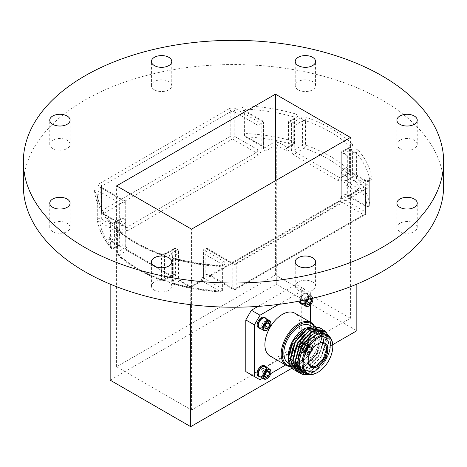 <?xml version="1.0" encoding="UTF-8"?>
<svg xmlns="http://www.w3.org/2000/svg" width="467" height="467" viewBox="0 0 467 467"><rect width="100%" height="100%" fill="white"/><g stroke="black" fill="none" stroke-linecap="round" stroke-linejoin="round"><path stroke-width="0.35" stroke-dasharray="2.33 1.75" d="M110.159 380.15L276.295 284.234L276.295 144.91L285.804 150.403A2.376 1.372 -60 0 1 287.479 147.496L277.97 142.003A2.376 1.372 120 0 0 276.295 144.91L266.785 150.403A4.746 2.738 -60 0 1 263.429 148.465L263.429 122.109L257.831 125.337L257.831 149.755L234.165 136.09L234.165 111.671L257.831 125.337M110.159 284.129L110.159 240.826L119.669 235.339A2.376 1.372 -120 0 0 117.988 232.432L108.478 237.919A2.376 1.372 180 0 0 108.478 239.857L117.988 245.35L112.734 248.386A2.376 1.74 -40.3 0 1 110.924 247.983A2.376 1.74 -40.3 0 1 110.603 247.049L110.603 222.631A136.884 79.028 180 0 1 97.282 195.62L97.282 220.039A136.884 79.028 0 0 0 110.603 247.049A2.376 1.372 180 0 0 114.415 247.417L119.669 244.381L119.669 219.963L114.415 222.998L114.415 247.417A2.376 1.372 -120 0 1 113.919 248.502A2.376 1.372 -120 0 1 112.734 248.386A134.508 77.656 180 0 1 99.646 221.843A2.376 1.926 -9.7 0 1 97.305 220.301A2.376 1.926 -9.7 0 1 97.282 220.039A2.376 1.372 180 0 1 97.27 219.904A2.376 1.372 180 0 1 97.965 218.935A2.376 1.372 180 0 1 101.321 218.935L101.321 194.517L100.615 192.171L119.669 203.174L119.669 229.525L101.321 218.935A2.376 1.372 120 0 1 99.646 221.843L117.988 232.432A2.376 1.372 120 0 0 119.669 229.525A2.376 1.372 180 0 0 123.025 229.525A4.746 2.738 -60 0 1 119.669 235.339M125.261 201.878L125.261 228.235A4.746 2.738 -60 0 0 128.618 230.173L257.831 155.569A4.746 2.738 -60 0 0 261.187 149.755L261.187 123.405L235.841 108.764A2.376 1.372 -60 0 0 234.165 111.671A2.376 1.372 0 0 0 230.809 111.671A2.376 1.372 -120 0 0 229.128 108.764L99.915 183.368A2.376 1.372 -120 0 1 101.59 186.275L230.809 111.671L230.809 136.09L101.59 210.693L101.59 186.275A2.376 1.372 0 0 0 100.895 187.244A2.376 1.372 0 0 0 101.59 188.213L101.59 212.631L125.261 226.297L125.261 201.878L101.59 188.213A2.376 1.372 120 0 0 101.1 187.127A2.376 1.372 120 0 0 99.915 187.244L125.261 201.878C126.166 201.359 126.166 201.359 125.261 201.878C126.166 201.359 126.166 201.359 125.261 201.878L123.025 203.174A2.376 1.372 180 0 1 119.669 203.174M356.841 284.129L356.841 191.417L347.331 196.905A2.376 1.372 60 0 1 347.827 195.819A2.376 1.372 60 0 1 349.012 195.936L358.522 190.448A2.376 1.372 180 0 0 358.522 188.51L349.012 183.017L354.266 179.988A2.376 1.74 139.7 0 0 356.397 177.442L356.397 153.03A136.884 79.028 180 0 1 369.718 180.04L369.718 204.453A136.884 79.028 0 0 0 356.397 177.442A2.376 1.372 180 0 0 352.585 177.081L347.331 180.11L347.331 155.698L352.585 152.662L352.585 177.081A2.376 1.372 60 0 0 354.266 179.988A134.508 77.656 180 0 1 367.354 206.531A2.376 1.926 170.3 0 0 369.718 204.453A2.376 1.372 0 0 1 369.73 204.593L369.73 180.174A2.376 1.372 0 0 0 369.718 180.04A2.376 1.926 170.3 0 1 372.076 177.968A139.259 80.4 0 0 0 358.528 150.491A4.746 2.738 0 0 0 350.91 149.755L343.975 153.76L347.331 155.698M289.161 122.109L296.09 118.11A2.376 1.372 -120 0 0 294.905 117.988L288.46 121.706L288.664 147.613A2.376 1.372 60 0 0 289.161 146.527L294.414 143.492L294.414 119.079L289.161 122.109L289.161 146.527A2.376 1.372 0 0 0 288.46 147.496A2.376 1.372 0 0 0 289.161 148.465L289.161 122.109C288.25 121.589 288.25 121.589 289.161 122.109C288.25 121.589 288.25 121.589 289.161 122.109L294.753 125.337L302.581 120.819L302.581 145.231L294.753 149.755L294.753 125.337M300.906 117.912A2.376 1.372 60 0 1 302.581 120.819A2.376 1.372 0 0 1 305.511 120.62A136.884 79.028 180 0 1 349.911 146.259L349.911 170.671A136.884 79.028 0 0 0 305.511 145.039L305.511 120.62A2.376 1.022 -70.3 0 1 306.761 117.521A4.746 2.738 0 0 0 300.906 117.912L291.396 123.405L291.396 149.755A4.746 2.738 60 0 0 294.753 155.569L338.382 180.758A4.746 2.738 60 0 0 341.739 178.82L341.739 152.47C340.834 151.944 340.834 151.944 341.739 152.47C340.834 151.944 340.834 151.944 341.739 152.47L343.975 153.76L343.975 180.11A2.376 1.372 0 0 0 347.331 180.11A2.376 1.372 -120 0 0 349.012 183.017A2.376 1.372 -60 0 0 347.331 185.924A4.746 2.738 60 0 1 343.975 180.11M190.705 304.682L190.705 287.333L181.196 281.84A2.376 1.372 120 0 0 180.706 280.755A2.376 1.372 120 0 0 179.521 280.877L189.03 286.364A2.376 1.372 180 0 0 192.386 286.364L201.896 280.877L220.237 291.466L220.103 291.898L220.004 266.476A136.884 79.028 180 0 1 173.222 258.782L173.222 283.2A136.884 79.028 0 0 0 220.004 290.888A2.376 1.372 180 0 0 221.918 290.497A2.376 1.372 180 0 0 222.613 289.528L222.613 265.11A2.376 1.372 180 0 1 220.004 266.476L219.77 265.898A4.746 2.738 0 0 0 224.528 264.345A4.746 2.738 0 0 0 223.594 261.234L203.571 249.676L202.876 251.211L203.571 253.552L221.918 264.141L221.918 288.559L203.571 277.97L203.571 253.552M116.09 222.029A2.376 1.372 -120 0 0 114.905 221.913A2.376 1.372 -120 0 0 114.415 222.998A2.376 1.372 180 0 1 110.603 222.631A2.376 1.74 139.7 0 0 110.282 221.702A2.376 1.74 139.7 0 0 108.472 221.3A4.746 2.738 0 0 0 116.09 222.029L123.025 218.025L125.261 219.321L125.261 245.671A4.746 2.738 -120 0 0 128.618 251.485L172.247 276.674A4.746 2.738 -120 0 0 175.604 274.736L175.604 248.386L173.928 248.549L172.247 250.324L164.419 254.842A2.376 1.372 0 0 1 161.489 255.04A136.884 79.028 180 0 1 117.089 229.408L117.089 253.82A136.884 79.028 0 0 0 161.489 279.459L161.489 255.04A2.376 1.022 109.7 0 0 161.039 253.972A2.376 1.022 109.7 0 0 160.239 254.27A4.746 2.738 0 0 0 166.094 253.873L175.604 248.386L177.839 249.676L170.91 253.68A4.746 2.738 0 0 0 172.177 258.076A2.376 0.852 -74.2 0 1 172.825 257.731A2.376 0.852 -74.2 0 1 173.222 258.782A2.376 1.372 0 0 1 171.891 257.556L171.809 257.218L172.825 257.731C187.705 261.929 203.402 264.509 219.904 265.472L222.695 264.777L222.613 265.11A2.376 1.372 180 0 0 221.918 264.141A2.376 1.372 120 0 1 223.594 261.234M258.053 306.393L296.148 284.397L301.746 287.625L301.746 339.299L296.148 348.989L251.398 374.826L259.996 379.788M347.331 170.554L347.331 194.967L365.679 205.562L365.679 181.143L347.331 170.554L345.656 168.78L343.975 168.616L341.739 169.906L341.739 196.263A2.376 1.372 0 0 0 341.044 197.232A2.376 1.372 0 0 0 341.739 198.201L341.739 173.782L341.044 171.442L341.739 169.906L367.085 184.541A4.746 2.738 180 0 1 367.085 188.417L237.872 263.02A4.746 2.738 180 0 1 231.159 263.02L205.813 248.386L203.571 249.676L203.571 276.032A2.376 1.372 0 0 0 202.876 277.001A2.376 1.372 0 0 0 203.571 277.97A2.376 1.372 -60 0 1 201.896 280.877A2.376 1.372 60 0 0 200.711 280.755L202.876 277.001L202.876 251.211M332.749 344.652L291.852 368.265M100.615 192.171L94.48 190.565L97.282 195.62A2.376 1.372 180 0 1 97.27 195.486L97.27 195.486A2.376 1.372 180 0 1 98.735 194.219A2.376 1.372 180 0 1 101.321 194.517M108.478 237.919A2.376 1.372 -120 0 1 110.159 240.826A2.376 1.372 120 0 0 109.663 239.74L110.159 240.826L119.669 246.319A4.746 2.738 -120 0 0 123.025 244.381L123.025 218.025L121.344 218.194L114.905 221.913C112.512 222.473 110.971 222.397 110.282 221.702C103.172 213.279 98.829 204.488 97.253 195.323L97.282 195.62M298.209 290.258A10.163 5.867 0 0 0 309.288 291.531A10.163 5.867 0 0 0 315.564 286.108A10.163 5.867 0 0 0 305.4 280.241A10.163 5.867 0 0 0 295.232 286.108A10.163 5.867 0 0 0 298.209 290.258M399.892 231.556A10.163 5.867 0 0 0 410.972 232.829A10.163 5.867 0 0 0 417.247 227.406A10.163 5.867 0 0 0 407.078 221.533A10.163 5.867 0 0 0 396.915 227.406A10.163 5.867 0 0 0 399.892 231.556M443.65 185.895A210.15 121.327 0 0 0 233.5 64.563A210.15 121.327 0 0 0 23.35 185.895M154.414 89.827A10.163 5.867 0 0 0 165.493 91.1A10.163 5.867 0 0 0 171.768 85.677A10.163 5.867 0 0 0 161.6 79.81A10.163 5.867 0 0 0 151.436 85.677A10.163 5.867 0 0 0 154.414 89.827M52.73 148.535A10.163 5.867 0 0 0 63.81 149.808A10.163 5.867 0 0 0 70.085 144.385A10.163 5.867 0 0 0 59.922 138.512A10.163 5.867 0 0 0 49.753 144.385A10.163 5.867 0 0 0 52.73 148.535M298.209 89.827A10.163 5.867 0 0 0 309.288 91.1A10.163 5.867 0 0 0 315.564 85.677A10.163 5.867 0 0 0 305.4 79.81A10.163 5.867 0 0 0 295.232 85.677A10.163 5.867 0 0 0 298.209 89.827M399.892 148.535A10.163 5.867 0 0 0 410.972 149.808A10.163 5.867 0 0 0 417.247 144.385A10.163 5.867 0 0 0 407.078 138.512A10.163 5.867 0 0 0 396.915 144.385A10.163 5.867 0 0 0 399.892 148.535M154.414 290.258A10.163 5.867 0 0 0 165.493 291.531A10.163 5.867 0 0 0 171.768 286.108A10.163 5.867 0 0 0 161.6 280.241A10.163 5.867 0 0 0 151.436 286.108A10.163 5.867 0 0 0 154.414 290.258M52.73 231.556A10.163 5.867 0 0 0 63.81 232.829A10.163 5.867 0 0 0 70.085 227.406A10.163 5.867 0 0 0 59.922 221.533A10.163 5.867 0 0 0 49.753 227.406A10.163 5.867 0 0 0 52.73 231.556M276.295 284.234L356.841 330.741M350.408 318.307L275.454 275.028L116.592 366.747L191.546 410.026L350.408 318.307L350.408 137.45M275.454 275.028L275.454 180.723M116.592 366.747L116.592 185.895M191.546 410.026L191.546 229.169M121.344 218.194L119.669 219.963M341.739 196.263A4.746 2.738 120 0 1 338.382 202.071L209.169 276.674A4.746 2.738 120 0 1 205.813 274.736L205.813 248.386L207.488 248.549L209.169 250.324L209.169 274.736L232.835 288.402L232.835 263.989L209.169 250.324M296.09 118.11A4.746 2.738 0 0 0 294.823 113.709A2.376 0.852 105.8 0 0 293.778 116.878A2.376 1.372 180 0 1 295.109 118.11L295.109 142.523A2.376 1.372 180 0 1 294.414 143.492A2.376 1.372 60 0 1 293.918 144.577A2.376 2.376 0 0 0 295.109 142.523A2.376 1.372 180 0 0 293.778 141.291A136.884 79.028 0 0 0 246.996 133.603L246.996 109.185A136.884 79.028 180 0 1 293.778 116.878L293.778 141.291A2.376 0.852 -74.2 0 1 292.733 144.461L287.479 147.496A2.376 1.372 60 0 0 288.664 147.613L293.918 144.577A2.376 1.372 60 0 1 292.733 144.461A134.508 77.656 180 0 0 246.763 136.907A2.376 1.372 -60 0 1 245.572 137.024A2.376 1.372 -60 0 1 245.082 135.938L263.429 146.527L263.429 122.109C264.334 121.589 264.334 121.589 263.429 122.109C264.334 121.589 264.334 121.589 263.429 122.109L245.082 111.52L245.082 135.938A2.376 1.372 0 0 1 244.387 134.969A2.376 2.376 0 0 0 245.572 137.024L263.919 147.613A2.376 1.372 -60 0 1 263.429 146.527A2.376 1.372 180 0 1 264.124 147.496A2.376 1.372 180 0 1 263.429 148.465M294.823 113.709A139.259 80.4 0 0 0 247.23 105.886L246.996 109.185A2.376 1.372 0 0 0 244.387 110.551L244.387 134.969A2.376 1.372 0 0 1 245.082 134A2.376 1.372 0 0 1 246.996 133.603L246.763 136.907L265.104 147.496A2.376 1.372 60 0 1 266.785 150.403M125.261 223.197L125.261 247.609L117.427 252.133L117.427 227.715L125.261 223.197L125.956 220.856L125.261 219.321L115.752 224.808A4.746 2.738 0 0 0 115.069 228.188A2.376 1.646 -47 0 1 116.692 228.392A2.376 1.646 -47 0 1 117.089 229.408A2.376 1.372 0 0 1 116.732 228.684L116.692 228.392C127.964 238.853 142.75 247.382 161.039 253.972L164.909 253.756A2.376 1.372 -120 0 0 164.419 254.842L164.419 279.26L172.247 274.736L172.247 250.324M170.91 253.68A2.376 1.372 -120 0 1 172.586 256.587A2.376 1.372 0 0 0 171.891 257.556L171.891 281.969A2.376 2.376 0 0 0 173.619 284.251C188.335 288.408 203.828 290.953 220.103 291.898A2.376 2.376 0 0 0 222.613 289.528A2.376 1.372 180 0 0 221.918 288.559A2.376 1.372 120 0 1 220.237 291.466A134.508 77.656 180 0 1 174.267 283.907A2.376 0.852 -74.2 0 1 173.619 284.251A2.376 0.852 -74.2 0 1 173.222 283.2A2.376 1.372 180 0 1 171.891 281.969A2.376 1.372 180 0 1 172.586 281L172.586 256.587L177.839 253.552L178.54 251.211L177.839 249.676L177.839 276.032A4.746 2.738 -120 0 0 181.196 281.84M301.746 339.299L310.345 344.261L304.747 353.951L285.623 364.996M296.148 348.989L304.747 353.951M270.72 373.6L262.693 378.229M278.735 304.379L304.747 289.359L296.148 284.397M301.746 287.625L304.747 289.359M310.345 292.587L310.345 304.969M310.345 322.177L310.345 344.261M270.014 355.982A24.722 14.273 120 0 0 294.735 341.71A24.722 14.273 120 0 0 294.735 313.164M264.398 317.262A6.007 3.467 -60 0 1 265.32 322.072A6.007 3.467 -60 0 1 261.397 327.367A6.007 3.467 -60 0 1 258.397 327.665M299.125 301.157A6.007 3.467 -60 0 1 301.536 294.852A6.007 3.467 -60 0 1 306.352 293.043A6.007 3.467 -60 0 1 307.274 297.853A6.007 3.467 -60 0 1 303.352 303.141A6.007 3.467 -60 0 1 300.345 303.439M303.352 351.587A6.007 3.467 -60 0 1 300.345 351.884A6.007 3.467 -60 0 1 300.345 344.95A6.007 3.467 -60 0 1 306.352 341.482A6.007 3.467 -60 0 1 307.274 346.298A6.007 3.467 -60 0 1 303.352 351.587M264.398 365.708A6.007 3.467 -60 0 1 265.32 370.518A6.007 3.467 -60 0 1 261.397 375.807A6.007 3.467 -60 0 1 258.397 376.104M300.363 301.046A5.411 3.123 120 0 0 304.186 303.141A5.411 3.123 120 0 0 308.016 296.516A5.411 3.123 120 0 0 304.186 294.309A5.411 3.123 120 0 0 300.363 300.917A5.697 3.287 -60 0 1 304.391 294.192L304.391 294.192A5.697 3.287 -60 0 1 307.239 293.906A5.697 3.287 -60 0 1 308.109 298.471A5.697 3.287 -60 0 1 304.391 303.492A5.697 3.287 -60 0 1 301.542 303.772M305.955 299.785A5.697 3.287 -60 0 1 311.67 296.469A5.697 3.287 -60 0 1 312.779 298.255M312.849 299.073A5.697 3.287 -60 0 1 308.821 306.048M307.041 299.551A5.125 2.96 -60 0 1 312.651 298.29M308.722 299.184A3.427 1.979 -60 0 1 309.224 298.833A3.427 1.979 -60 0 1 310.432 298.512A3.427 1.979 -60 0 1 310.958 298.682M307.823 300.158L308.5 298.419L307.286 296.691L310.432 298.512L308.897 299.02L308.01 299.907L306.801 303.03L303.655 301.215L304.863 302.937L308.01 304.753M304.863 302.937L307.041 301.682M308.5 298.419L309.522 299.008M307.286 296.691L304.863 298.092L308.01 299.907M304.863 298.092L303.655 301.215M299.948 300.999A6.007 3.467 -60 0 1 302.634 295.062A6.007 3.467 -60 0 1 307.193 293.527A6.007 3.467 -60 0 1 308.109 298.337A6.007 3.467 -60 0 1 304.186 303.626A6.007 3.467 -60 0 1 302.289 304.204M304.186 352.071A6.007 3.467 -60 0 1 301.186 352.369A6.007 3.467 -60 0 1 301.186 345.434A6.007 3.467 -60 0 1 307.193 341.967A6.007 3.467 -60 0 1 308.109 346.783A6.007 3.467 -60 0 1 304.186 352.071M304.186 351.587A5.411 3.123 120 0 0 308.016 344.961A5.411 3.123 120 0 0 304.186 342.749A5.411 3.123 120 0 0 300.363 349.38A5.411 3.123 120 0 0 304.186 351.587M304.391 351.937A5.697 3.287 -60 0 1 301.542 352.217A5.697 3.287 -60 0 1 300.363 349.608A5.697 3.287 -60 0 1 304.391 342.632L304.391 342.632A5.697 3.287 -60 0 1 307.239 342.352A5.697 3.287 -60 0 1 308.109 346.917A5.697 3.287 -60 0 1 304.391 351.937M308.821 354.494A5.697 3.287 -60 0 1 305.973 354.774A5.697 3.287 -60 0 1 305.973 348.201A5.697 3.287 -60 0 1 311.67 344.909A5.697 3.287 -60 0 1 312.849 347.518A5.697 3.287 -60 0 1 308.821 354.494L309.224 354.26A5.125 2.96 -60 0 1 305.599 352.171A5.125 2.96 -60 0 1 309.224 345.889A5.125 2.96 -60 0 1 312.849 347.985A5.125 2.96 -60 0 1 309.224 354.26L308.821 354.494M310.432 351.797A3.427 1.979 -60 0 1 308.01 353.198A3.427 1.979 -60 0 1 306.801 351.476A3.427 1.979 -60 0 1 308.01 348.353A3.427 1.979 -60 0 1 309.224 347.279A3.427 1.979 -60 0 1 310.432 346.952A3.427 1.979 -60 0 1 311.647 348.68A3.427 1.979 -60 0 1 310.432 351.797L311.647 348.68L310.432 346.952L308.897 347.466L308.01 348.353L306.801 351.476L308.01 353.198L310.432 351.797L307.286 349.981L308.5 346.858L311.647 348.68M306.801 351.476L303.655 349.655L304.863 351.382L308.01 353.198M304.863 351.382L307.286 349.981M308.5 346.858L307.286 345.136L310.432 346.952M307.286 345.136L304.863 346.537L308.01 348.353M304.863 346.537L303.655 349.655M266.032 318.564A6.007 3.467 -60 0 1 262.238 327.852A6.007 3.467 -60 0 1 260.335 328.429M258.409 325.271A5.411 3.123 120 0 0 262.238 327.367A5.411 3.123 120 0 0 266.062 320.794A5.411 3.123 120 0 0 262.337 318.471M265.285 318.132A5.697 3.287 -60 0 1 266.161 322.697A5.697 3.287 -60 0 1 262.436 327.711A5.697 3.287 -60 0 1 259.588 327.997M270.895 323.298A5.697 3.287 -60 0 1 266.867 330.274M267.27 323.059L266.062 324.133L264.847 327.25L261.701 325.435L262.915 327.157L266.062 328.972M262.915 327.157L265.087 325.902M265.869 324.378L266.546 322.639L267.293 323.071M266.546 322.639L265.332 320.917L268.484 322.732M265.332 320.917L262.915 322.312L266.062 324.133M262.915 322.312L261.701 325.435M266.032 367.004A6.007 3.467 -60 0 1 262.238 376.291A6.007 3.467 -60 0 1 260.335 376.869M258.409 373.711A5.411 3.123 120 0 0 262.238 375.807A5.411 3.123 120 0 0 266.062 369.239A5.411 3.123 120 0 0 262.337 366.916M265.285 366.572A5.697 3.287 -60 0 1 266.161 371.137A5.697 3.287 -60 0 1 262.436 376.157A5.697 3.287 -60 0 1 259.588 376.437M270.895 371.738A5.697 3.287 -60 0 1 266.867 378.714M267.27 371.498L266.062 372.573L264.847 375.696L261.701 373.88L262.915 375.602L266.062 377.418M262.915 375.602L265.087 374.347M265.869 372.824L266.546 371.084L267.293 371.516M266.546 371.084L265.332 369.356L268.484 371.177M265.332 369.356L262.915 370.757L266.062 372.573M262.915 370.757L261.701 373.88M290.147 366.035A23.928 13.817 120 0 0 299.23 363.846A23.928 13.817 120 0 0 316.147 334.535A23.928 13.817 120 0 0 313.812 325.978M288.349 363.145A21.756 12.562 120 0 0 310.106 350.583A21.756 12.562 120 0 0 310.106 325.464M314.379 326.059A24.722 14.273 -60 0 1 316.147 333.887A24.722 14.273 -60 0 1 298.67 364.167A24.722 14.273 -60 0 1 290.456 366.542M305.611 373.115A21.955 12.673 120 0 0 315.027 371.353A21.955 12.673 120 0 0 329.258 352.369A21.955 12.673 120 0 0 330.548 344.465A21.955 12.673 120 0 0 327.367 335.429M325.908 334.582A21.756 12.562 -60 0 1 325.908 359.707A21.756 12.562 -60 0 1 304.151 372.269M307.07 373.927L314.495 371.656L320.426 366.957C324.477 362.696 327.408 357.74 329.223 352.083L322.966 363.758L313.071 372.479A24.722 14.273 -60 0 0 316.947 369.741L329.112 351.248L330.548 342.568L329.714 337.034M313.071 372.479A24.722 14.273 -60 0 1 308.483 374.423M313.567 372.193L308.302 374.376M329.223 352.083L325.733 359.608L314.157 371.358L302.575 372.31L297.981 365.247M312.616 334.045L323.987 332.527L328.371 342.696L323.403 358.265L311.822 370.016L300.24 370.961M311.08 332.218L321.658 331.179L326.042 341.348L321.074 356.916L309.493 368.667L297.911 369.619L292.937 358.714M308.751 330.875L319.323 329.836L323.713 340.005L318.745 355.574L307.163 367.319L299.388 369.379M291.951 350.168L290.906 357.932L295.874 368.44L290.608 357.366M306.416 329.527L316.994 328.488L321.378 338.657L316.41 354.225L304.828 365.976L298.74 368.002M291.916 342.702L288.571 356.59L293.539 367.097L288.396 358.247L288.32 356.776M315.651 326.392L320.403 330.899L321.623 339.188L318.996 349.374L313.083 359.053L305.237 365.918L297.304 368.282L291.198 365.527L288.396 358.247M326.842 332.656L329.013 341.313L323.602 358.376L310.952 371.259L299.516 372.894M322.96 329.597L326.684 339.97L321.273 357.033L308.617 369.911L297.181 371.551M320.631 328.248L324.349 338.622L318.938 355.685L306.288 368.562L294.852 370.203M316.947 369.741L312.989 372.433L300.485 373.571M324.04 330.081L328.721 341.149L323.31 358.207L310.66 371.09L303.76 373.337M321.705 328.739L326.392 339.801L320.981 356.864L308.325 369.741L295.821 370.88M319.375 327.39L324.057 338.458L318.646 355.515L305.996 368.399L296.948 370.611A24.722 14.273 120 0 1 293.533 369.56M288.32 357.138L290.62 366.227L296.948 370.611M320.426 366.957L314.443 371.528L302.861 372.479L297.893 361.972L302.283 346.065L313.281 333.981L324.279 332.697L328.663 342.86L323.695 358.428L312.114 370.179L300.532 371.131M305.943 336.637L310.952 332.632L321.95 331.348L326.334 341.517L321.366 357.086L309.784 368.837L298.203 369.788L293.235 359.281L294.286 351.511M303.614 335.294L308.617 331.29L319.615 330L324.005 340.169L319.037 355.737L307.455 367.488L299.475 369.537M301.285 333.946L306.288 329.941L317.286 328.657L321.67 338.826L316.702 354.395L305.12 366.146L298.816 368.189M303.842 329.042A21.955 12.673 -60 0 1 319.364 338.003A21.955 12.673 -60 0 1 303.842 364.89A21.955 12.673 -60 0 1 288.32 355.93L288.32 356.444M298.32 366.735A21.756 12.562 120 0 0 316.743 349.199A21.756 12.562 120 0 0 314.717 328.126A21.756 12.562 120 0 0 297.952 333.952A21.756 12.562 120 0 0 288.454 355.848A21.756 12.562 120 0 0 292.961 365.807A21.756 12.562 120 0 0 293.159 365.918M332.79 345.919A21.756 12.562 -60 0 1 317.408 372.561M317.683 343.986A13.053 7.536 120 0 0 317.408 344.144A13.053 7.536 120 0 0 308.179 360.127L308.179 360.775M308.179 360.127A13.053 7.536 120 0 0 308.179 360.442M289.995 349.631A13.053 7.536 -60 0 1 295.693 336.497A13.053 7.536 -60 0 1 305.757 333A13.053 7.536 -60 0 1 305.757 348.073A13.053 7.536 -60 0 1 292.698 355.609A13.053 7.536 -60 0 1 289.995 349.631M308.459 352.521A3.164 1.827 -60 0 1 306.515 351.4L306.521 350.752A3.164 1.827 -60 0 1 308.459 347.39L309.014 347.069A3.164 1.827 -60 0 1 310.958 348.189L309.831 348.195L300.882 343.023L302.009 342.375A3.958 2.282 120 0 0 301.203 340.881A3.958 2.282 120 0 0 299.505 340.928L299.505 342.229L308.459 347.401L307.899 347.722A2.376 1.372 120 0 0 306.521 350.104L306.515 350.752A2.376 1.372 120 0 0 306.988 351.528A2.376 1.372 120 0 0 307.899 351.546L308.459 353.169A3.958 2.282 120 0 1 306.761 353.221L297.251 347.728A3.958 2.282 120 0 0 298.95 347.682L298.95 346.374L307.899 351.546M300.882 343.023A2.376 1.372 120 0 0 300.415 342.247A2.376 1.372 120 0 0 299.505 342.229M307.899 347.722L298.95 342.556L298.95 341.254A3.958 2.282 120 0 0 296.446 345.586L297.572 344.938L306.521 350.104M298.95 342.556A2.376 1.372 120 0 0 297.572 344.938M308.459 351.219L299.505 346.053L299.505 347.355A3.958 2.282 120 0 0 302.009 343.023L300.882 343.671L309.831 348.837L310.958 348.837A3.164 1.827 -60 0 1 309.014 352.194L308.459 351.219A2.376 1.372 120 0 0 309.831 348.837M299.505 346.053A2.376 1.372 120 0 0 300.882 343.671M309.831 348.195A2.376 1.372 120 0 0 309.364 347.413A2.376 1.372 120 0 0 308.459 347.401L308.459 346.742A3.958 2.282 120 0 0 305.955 351.079L306.515 350.752L297.572 345.58L296.446 346.234A3.958 2.282 120 0 0 297.251 347.728M297.572 345.58A2.376 1.372 120 0 0 298.039 346.356A2.376 1.372 120 0 0 298.95 346.374M306.761 353.221A3.958 2.282 120 0 1 305.955 351.721L306.515 351.4M298.95 347.682L308.459 353.169M305.955 351.721L296.446 346.234M310.958 348.837L311.518 348.51A3.958 2.282 120 0 1 309.014 352.848L309.014 352.194M302.009 343.023L311.518 348.51M309.014 352.848L299.505 347.355M296.446 345.586L305.955 351.079M308.459 346.742L298.95 341.254M309.014 347.069L309.014 346.421A3.958 2.282 120 0 1 310.713 346.368L301.203 340.881M310.713 346.368A3.958 2.282 120 0 1 311.518 347.862L310.958 348.189M299.505 340.928L309.014 346.421M311.518 347.862L302.009 342.375M123.025 229.525L123.025 203.174M289.161 148.465A4.746 2.738 60 0 1 285.804 150.403M347.331 185.924L356.841 191.417A2.376 1.372 -60 0 1 358.522 188.51M345.656 168.78L365.188 180.058C368.043 180.589 369.584 180.519 369.811 179.842L369.73 180.174A2.376 1.372 0 0 1 368.265 181.441A2.376 1.372 0 0 1 365.679 181.143A2.376 1.372 120 0 0 365.188 180.058A2.376 1.372 120 0 0 363.997 180.174L343.975 168.616L343.975 194.967A4.746 2.738 120 0 0 347.331 196.905M200.215 281.84A2.376 1.372 60 0 1 200.711 280.755L191.201 286.248A2.376 1.372 60 0 0 190.705 287.333L200.215 281.84A4.746 2.738 120 0 0 203.571 276.032M174.267 283.907L179.521 280.877A2.376 1.372 60 0 1 177.839 277.97L172.586 281A2.376 1.372 60 0 0 174.267 283.907M358.522 190.448A2.376 1.372 60 0 0 357.337 190.332L356.841 191.417A2.376 1.372 60 0 1 357.337 190.332L347.495 195.959L366.169 206.648A2.376 2.376 0 0 0 369.73 204.593A2.376 1.372 0 0 1 369.035 205.562A2.376 1.372 0 0 1 365.679 205.562A2.376 1.372 -60 0 0 366.169 206.648A2.376 1.372 -60 0 0 367.354 206.531L349.012 195.936A2.376 1.372 -60 0 1 347.827 196.052A2.376 1.372 -60 0 1 347.331 194.967A2.376 1.372 180 0 0 343.975 194.967M119.108 255.04L126.936 250.516L170.572 275.705L162.738 280.229A134.508 77.656 180 0 1 119.108 255.04A2.376 1.646 -47 0 1 117.486 254.836A2.376 1.646 -47 0 1 117.089 253.82A2.376 1.372 180 0 1 116.732 253.102A2.376 1.372 180 0 1 117.427 252.133A2.376 1.372 60 0 0 119.108 255.04M115.069 228.188A139.259 80.4 0 0 0 160.239 254.27M172.177 258.076A139.259 80.4 0 0 0 219.77 265.898M338.382 180.758A2.376 1.372 -60 0 1 340.064 177.851L296.428 152.662L304.262 148.138A134.508 77.656 180 0 1 347.892 173.333L340.064 177.851A2.376 1.372 -120 0 0 341.249 177.968A2.376 1.372 -120 0 0 341.739 176.882L349.573 172.364L349.573 147.946L341.739 152.47L351.248 146.977A4.746 2.738 0 0 0 351.931 143.597A2.376 1.646 133 0 0 349.911 146.259A2.376 1.372 0 0 1 350.268 146.977L350.349 146.644L350.063 146.86A2.376 1.372 60 0 1 351.248 146.977M351.931 143.597A139.259 80.4 0 0 0 306.761 117.521M350.91 149.755A2.376 1.372 60 0 1 352.585 152.662A2.376 1.372 180 0 1 356.397 153.03A2.376 1.74 -40.3 0 1 358.528 150.491M247.23 105.886A4.746 2.738 0 0 0 242.472 107.439A4.746 2.738 0 0 0 243.406 110.551A2.376 1.372 120 0 1 244.591 110.434L244.305 110.218L244.387 110.551A2.376 1.372 0 0 0 245.082 111.52A2.376 1.372 120 0 0 244.591 110.434L264.124 121.706L263.919 147.613A2.376 1.372 -60 0 0 265.104 147.496L274.614 142.003A2.376 1.372 180 0 1 277.97 142.003M94.48 190.565A139.259 80.4 0 0 0 108.472 221.3M232.484 138.997L256.155 152.662L126.936 227.266L103.271 213.6L232.484 138.997A2.376 1.372 60 0 1 230.809 136.09A2.376 1.372 0 0 1 234.165 136.09A2.376 1.372 120 0 1 232.484 138.997M209.169 276.674A2.376 1.372 60 0 1 209.66 275.588A2.376 1.372 60 0 1 210.845 275.705L340.064 201.108L363.729 214.773L234.516 289.371L210.845 275.705A2.376 1.372 -60 0 1 209.66 275.822A2.376 1.372 -60 0 1 209.169 274.736A2.376 1.372 180 0 0 205.813 274.736M363.997 180.174A4.746 2.738 0 0 0 369.385 180.711A4.746 2.738 0 0 0 372.076 177.968M243.406 110.551L263.429 122.109M229.128 108.764A4.746 2.738 180 0 1 235.841 108.764M99.915 187.244A4.746 2.738 180 0 1 99.915 183.368M341.739 173.782L365.41 187.448L365.41 211.866L341.739 198.201A2.376 1.372 -60 0 1 340.064 201.108A2.376 1.372 60 0 0 338.873 200.985L341.044 197.232L341.044 171.442M341.739 152.47L341.739 176.882A2.376 1.372 180 0 0 341.044 177.851L349.082 173.45A2.376 1.372 -120 0 0 349.573 172.364A2.376 1.372 0 0 0 350.268 171.395A2.376 1.372 0 0 0 349.911 170.671A2.376 1.646 133 0 1 347.892 173.333A2.376 1.372 -120 0 0 349.082 173.45A2.376 2.376 0 0 0 350.268 171.395L350.268 146.977A2.376 1.372 0 0 1 349.573 147.946A2.376 1.372 60 0 1 350.063 146.86L341.044 152.067L341.044 177.851A2.376 1.372 180 0 0 341.739 178.82M177.839 253.552L177.839 277.97A2.376 1.372 180 0 0 178.54 277.001L180.706 280.755L190.215 286.248A2.376 1.372 120 0 0 189.03 286.364M338.382 202.071A2.376 1.372 60 0 1 338.873 200.985L209.327 275.728L233.331 289.493A2.376 2.376 0 0 0 235.701 289.493A2.376 1.372 -120 0 0 236.191 288.402A2.376 1.372 -0 0 1 232.835 288.402A2.376 1.372 -60 0 0 233.331 289.493A2.376 1.372 -60 0 0 234.516 289.371A2.376 1.372 -120 0 0 235.701 289.493L364.92 214.89A2.376 2.376 0 0 0 366.105 212.835A2.376 1.372 -0 0 0 365.41 211.866A2.376 1.372 -60 0 1 363.729 214.773A2.376 1.372 -120 0 0 364.92 214.89A2.376 1.372 -120 0 0 365.41 213.804A2.376 1.372 -0 0 0 366.105 212.835L365.9 188.3A2.376 1.372 60 0 0 365.41 189.386L236.191 263.989L236.191 288.402L365.41 213.804L365.41 189.386A2.376 1.372 0 0 0 366.105 188.417A2.376 1.372 0 0 0 365.41 187.448A2.376 1.372 -60 0 1 367.085 184.541M103.271 213.6A2.376 1.372 60 0 1 101.59 210.693A2.376 1.372 0 0 0 100.895 211.662A2.376 1.372 0 0 0 101.59 212.631A2.376 1.372 120 0 0 102.08 213.717A2.376 1.372 120 0 0 103.271 213.6M125.261 228.235A2.376 1.372 0 0 0 125.956 227.266A2.376 1.372 0 0 0 125.261 226.297A2.376 1.372 120 0 0 125.751 227.382A2.376 1.372 120 0 0 126.936 227.266A2.376 1.372 -120 0 1 128.618 230.173M257.831 155.569A2.376 1.372 -120 0 0 256.155 152.662A2.376 1.372 120 0 0 257.831 149.755A2.376 1.372 180 0 0 261.187 149.755M123.025 244.381A2.376 1.372 0 0 0 119.669 244.381A2.376 1.372 60 0 1 119.173 245.467A2.376 1.372 60 0 1 117.988 245.35A2.376 1.372 120 0 1 119.173 245.233L119.505 245.373L113.919 248.502A2.376 2.376 0 0 1 110.924 247.983C103.563 239.302 99.022 230.073 97.305 220.301A2.376 2.376 0 0 1 97.27 219.904L97.259 195.329M119.669 246.319A2.376 1.372 120 0 0 119.173 245.233L109.663 239.74A2.376 1.372 120 0 0 108.478 239.857M231.159 263.02A2.376 1.372 120 0 1 232.344 262.903A2.376 1.372 120 0 1 232.835 263.989A2.376 1.372 0 0 0 236.191 263.989A2.376 1.372 60 0 1 236.687 262.903L365.9 188.3A2.376 1.372 60 0 1 367.085 188.417M207.488 248.549L232.344 262.903L236.687 262.903A2.376 1.372 60 0 1 237.872 263.02M294.905 117.988A2.376 1.372 -120 0 0 294.414 119.079A2.376 1.372 180 0 0 295.109 118.11L295.191 117.772L294.905 117.988M274.614 142.003A2.376 1.372 60 0 1 276.295 144.91M175.604 274.736A2.376 1.372 0 0 0 172.247 274.736A2.376 1.372 60 0 1 171.757 275.822L163.923 280.346A2.376 1.372 60 0 0 164.419 279.26A2.376 1.372 180 0 1 161.489 279.459A2.376 1.022 -70.3 0 0 161.938 280.527A2.376 2.376 0 0 0 163.923 280.346A2.376 1.372 60 0 1 162.738 280.229A2.376 1.022 -70.3 0 1 161.938 280.527C143.748 273.995 128.933 265.431 117.486 254.836A2.376 2.376 0 0 1 116.732 253.102L116.732 228.684A2.376 1.372 0 0 1 117.427 227.715A2.376 1.372 -120 0 0 115.752 224.808M166.094 253.873A2.376 1.372 -120 0 0 164.909 253.756L173.928 248.549M171.757 275.822A2.376 1.372 60 0 1 170.572 275.705A2.376 1.372 120 0 1 171.757 275.588L172.09 275.728L171.757 275.822M172.247 276.674A2.376 1.372 120 0 0 171.757 275.588L128.127 250.4A2.376 1.372 120 0 0 126.936 250.516A2.376 1.372 60 0 1 125.261 247.609A2.376 1.372 180 0 0 125.956 246.64L128.127 250.4A2.376 1.372 120 0 1 128.618 251.485M125.261 245.671A2.376 1.372 180 0 1 125.956 246.64L125.956 220.856M190.705 287.333A2.376 1.372 120 0 0 190.215 286.248L191.201 286.248A2.376 1.372 60 0 1 192.386 286.364M177.839 276.032A2.376 1.372 180 0 1 178.54 277.001L178.54 251.211M302.581 145.231A2.376 1.372 180 0 1 305.511 145.039A2.376 1.022 109.7 0 1 304.262 148.138A2.376 1.372 -120 0 1 302.581 145.231M291.396 149.755A2.376 1.372 0 0 0 294.753 149.755A2.376 1.372 -120 0 0 296.428 152.662A2.376 1.372 -60 0 0 294.753 155.569M171.768 286.108L171.768 261.888M151.436 286.108L151.436 261.888M315.564 286.108L315.564 261.888M295.232 286.108L295.232 261.888M417.247 227.406L417.247 203.18M396.915 227.406L396.915 203.18M417.247 144.385L417.247 120.159M396.915 144.385L396.915 120.159M315.564 85.677L315.564 61.457M295.232 85.677L295.232 61.457M171.768 85.677L171.768 61.457M151.436 85.677L151.436 61.457M70.085 144.385L70.085 120.159M49.753 144.385L49.753 120.159M70.085 227.406L70.085 203.18M49.753 227.406L49.753 203.18M100.895 211.662A2.376 2.376 0 0 0 102.08 213.717L126.002 227.622L125.956 201.475L100.814 186.911L100.895 211.662M311.67 296.469L307.239 293.906M308.897 299.02L309.224 298.833M306.352 293.043L307.193 293.527M300.345 351.884L301.186 352.369M306.352 341.482L307.193 341.967M311.67 344.909L307.239 342.352M305.973 354.774L301.542 352.217M312.849 347.985L312.849 347.518M308.897 347.466L309.224 347.279M330.548 344.465L330.548 342.568M315.027 371.353L314.495 371.656M324.279 332.697L323.987 332.527M321.95 331.348L321.658 331.179M319.615 330L319.323 329.836M317.286 328.657L316.994 328.488M314.717 328.126L311.104 326.036M292.961 365.807L289.067 363.559M317.408 344.144L317.969 343.817M292.698 355.609L310.882 366.105M305.757 333L323.935 343.496M306.988 351.528L298.039 346.356M309.364 347.413L300.415 342.247M316.147 334.535L316.147 333.887M299.23 363.846L298.67 364.167"/><path stroke-width="0.7" d="M291.852 368.265L190.705 426.657L110.159 380.15L110.159 284.129M332.749 344.652L356.841 330.741L356.841 284.129M190.705 426.657L190.705 304.682M251.398 374.826L245.805 371.592L245.805 319.918L251.398 310.234L258.053 306.393M23.35 161.67L23.35 185.895A210.15 121.327 0 0 0 84.901 271.683A210.15 121.327 0 0 0 313.923 297.987A210.15 121.327 0 0 0 443.65 185.895L443.65 161.67A210.15 121.327 0 0 0 233.5 40.343A210.15 121.327 0 0 0 23.35 161.67A210.15 121.327 0 0 0 84.901 247.463A210.15 121.327 0 0 0 313.923 273.767A210.15 121.327 0 0 0 443.65 161.67M52.73 207.33A10.163 5.867 0 0 0 63.81 208.603A10.163 5.867 0 0 0 70.085 203.18A10.163 5.867 0 0 0 59.922 197.313A10.163 5.867 0 0 0 49.753 203.18A10.163 5.867 0 0 0 52.73 207.33M52.73 124.31A10.163 5.867 0 0 0 63.81 125.582A10.163 5.867 0 0 0 70.085 120.159A10.163 5.867 0 0 0 59.922 114.292A10.163 5.867 0 0 0 49.753 120.159A10.163 5.867 0 0 0 52.73 124.31M154.414 65.608A10.163 5.867 0 0 0 165.493 66.88A10.163 5.867 0 0 0 171.768 61.457A10.163 5.867 0 0 0 161.6 55.585A10.163 5.867 0 0 0 151.436 61.457A10.163 5.867 0 0 0 154.414 65.608M298.209 65.608A10.163 5.867 0 0 0 309.288 66.88A10.163 5.867 0 0 0 315.564 61.457A10.163 5.867 0 0 0 305.4 55.585A10.163 5.867 0 0 0 295.232 61.457A10.163 5.867 0 0 0 298.209 65.608M399.892 124.31A10.163 5.867 0 0 0 410.972 125.582A10.163 5.867 0 0 0 417.247 120.159A10.163 5.867 0 0 0 407.078 114.292A10.163 5.867 0 0 0 396.915 120.159A10.163 5.867 0 0 0 399.892 124.31M399.892 207.33A10.163 5.867 0 0 0 410.972 208.603A10.163 5.867 0 0 0 417.247 203.18A10.163 5.867 0 0 0 407.078 197.313A10.163 5.867 0 0 0 396.915 203.18A10.163 5.867 0 0 0 399.892 207.33M298.209 266.038A10.163 5.867 0 0 0 309.288 267.311A10.163 5.867 0 0 0 315.564 261.888A10.163 5.867 0 0 0 305.4 256.015A10.163 5.867 0 0 0 295.232 261.888A10.163 5.867 0 0 0 298.209 266.038M154.414 266.038A10.163 5.867 0 0 0 165.493 267.311A10.163 5.867 0 0 0 171.768 261.888A10.163 5.867 0 0 0 161.6 256.015A10.163 5.867 0 0 0 151.436 261.888A10.163 5.867 0 0 0 154.414 266.038M275.454 94.176L116.592 185.895L191.546 229.169L350.408 137.45L275.454 94.176L275.454 180.723M285.623 364.996L270.72 373.6M262.693 378.229L259.996 379.788L254.404 376.56L254.404 324.886L245.805 319.918M245.805 371.592L254.404 376.56M251.398 310.234L259.996 315.196L254.404 324.886M259.996 315.196L278.735 304.379M310.345 304.969L310.345 322.177M311.028 322.574L294.735 313.164A24.722 14.273 120 0 0 275.682 319.79A24.722 14.273 120 0 0 264.894 344.664A24.722 14.273 120 0 0 270.014 355.982L286.306 365.392A24.722 14.273 -60 0 1 281.187 354.074A24.722 14.273 -60 0 1 291.98 329.194A24.722 14.273 -60 0 1 311.028 322.574A24.722 14.273 -60 0 1 314.379 326.059M260.335 328.429A6.007 3.467 -60 0 1 259.232 328.149L258.397 327.665A6.007 3.467 -60 0 1 258.397 320.73A6.007 3.467 -60 0 1 264.398 317.262L265.238 317.747A6.007 3.467 -60 0 1 266.032 318.564M302.289 304.204A6.007 3.467 -60 0 1 301.186 303.924L300.345 303.439A6.007 3.467 -60 0 1 299.125 301.157M260.335 376.869A6.007 3.467 -60 0 1 259.232 376.589L258.397 376.104A6.007 3.467 -60 0 1 258.397 369.175A6.007 3.467 -60 0 1 264.398 365.708L265.238 366.192A6.007 3.467 -60 0 1 266.032 367.004M312.651 298.29A5.125 2.96 -60 0 1 312.849 299.54A5.125 2.96 -60 0 1 309.224 305.815L308.821 306.048A5.697 3.287 -60 0 1 305.973 306.334L301.542 303.772A5.697 3.287 -60 0 1 300.363 301.168A5.697 3.287 -60 0 1 300.369 300.917A5.411 3.123 120 0 0 300.363 300.935A5.411 3.123 120 0 0 300.363 301.046M305.973 306.334A5.697 3.287 -60 0 1 305.955 299.785M312.779 298.255A5.697 3.287 -60 0 1 312.849 299.073L312.849 299.54M308.821 306.048L309.224 305.815A5.125 2.96 -60 0 1 305.786 304.945A5.125 2.96 -60 0 1 307.041 299.551M310.958 298.682A3.427 1.979 -60 0 1 311.647 300.234A3.427 1.979 -60 0 1 310.432 303.357A3.427 1.979 -60 0 1 308.01 304.753A3.427 1.979 -60 0 1 306.801 303.03A3.427 1.979 -60 0 1 308.01 299.907A3.427 1.979 -60 0 1 308.722 299.184M306.801 303.03L308.01 304.753L310.432 303.357L311.647 300.234L310.432 298.512M307.041 301.682L310.432 303.357M309.522 299.008L311.647 300.234M307.286 301.536L307.823 300.158M301.186 303.924A6.007 3.467 -60 0 1 299.948 300.999M259.232 328.149A6.007 3.467 -60 0 1 259.232 321.214A6.007 3.467 -60 0 1 265.238 317.747M262.337 318.471A5.411 3.123 120 0 0 262.238 318.529A5.411 3.123 120 0 0 258.409 325.155A5.411 3.123 120 0 0 258.409 325.271M266.867 330.274L267.27 330.041L266.867 330.274A5.697 3.287 -60 0 1 264.018 330.554L259.588 327.997A5.697 3.287 -60 0 1 258.409 325.388A5.697 3.287 -60 0 1 262.436 318.412L262.436 318.412A5.697 3.287 -60 0 1 265.285 318.132L269.716 320.689A5.697 3.287 -60 0 1 270.895 323.298L270.895 323.759A5.125 2.96 -60 0 1 267.27 330.041A5.125 2.96 -60 0 1 263.645 327.945A5.125 2.96 -60 0 1 267.27 321.67A5.125 2.96 -60 0 1 270.895 323.759M264.018 330.554A5.697 3.287 -60 0 1 264.018 323.975A5.697 3.287 -60 0 1 269.716 320.689M264.847 327.25L266.062 328.972L268.484 327.577A3.427 1.979 -60 0 1 266.062 328.972A3.427 1.979 -60 0 1 264.847 327.25A3.427 1.979 -60 0 1 266.062 324.133A3.427 1.979 -60 0 1 267.27 323.059A3.427 1.979 -60 0 1 268.484 322.732A3.427 1.979 -60 0 1 269.692 324.454A3.427 1.979 -60 0 1 268.484 327.577L269.692 324.454L268.484 322.732L267.305 323.065L269.692 324.454M265.087 325.902L268.484 327.577M265.332 325.762L265.869 324.378M259.232 376.589A6.007 3.467 -60 0 1 259.232 369.66A6.007 3.467 -60 0 1 265.238 366.192M262.337 366.916A5.411 3.123 120 0 0 262.238 366.974A5.411 3.123 120 0 0 258.409 373.6A5.411 3.123 120 0 0 258.409 373.711M266.867 378.714L267.27 378.48L266.867 378.714A5.697 3.287 -60 0 1 264.018 379L259.588 376.437A5.697 3.287 -60 0 1 258.409 373.833A5.697 3.287 -60 0 1 262.436 366.858L262.436 366.858A5.697 3.287 -60 0 1 265.285 366.572L269.716 369.134A5.697 3.287 -60 0 1 270.895 371.738L270.895 372.205A5.125 2.96 -60 0 1 267.27 378.48A5.125 2.96 -60 0 1 263.645 376.39A5.125 2.96 -60 0 1 267.27 370.109A5.125 2.96 -60 0 1 270.895 372.205M264.018 379A5.697 3.287 -60 0 1 264.018 372.421A5.697 3.287 -60 0 1 269.716 369.134M264.847 375.696L266.062 377.418L268.484 376.023A3.427 1.979 -60 0 1 266.062 377.418A3.427 1.979 -60 0 1 264.847 375.696A3.427 1.979 -60 0 1 266.062 372.573A3.427 1.979 -60 0 1 267.27 371.498A3.427 1.979 -60 0 1 268.484 371.177A3.427 1.979 -60 0 1 269.692 372.899A3.427 1.979 -60 0 1 268.484 376.023L269.692 372.899L268.484 371.177L267.305 371.51M265.087 374.347L268.484 376.023M267.293 371.516L269.692 372.899M265.332 374.201L265.869 372.824M313.812 325.978A23.928 13.817 120 0 0 294.782 328.021A23.928 13.817 120 0 0 282.307 354.074A23.928 13.817 120 0 0 290.147 366.035M311.104 326.036L310.106 325.464A21.756 12.562 120 0 0 293.34 331.29A21.756 12.562 120 0 0 283.843 353.186A21.756 12.562 120 0 0 288.349 363.145L289.067 363.559M290.456 366.542A24.722 14.273 -60 0 1 286.306 365.392M327.367 335.429A21.955 12.673 120 0 0 310.059 339.316A21.955 12.673 120 0 0 299.505 362.386A21.955 12.673 120 0 0 305.611 373.115M317.969 372.24L317.408 372.561A21.756 12.562 -60 0 1 306.527 373.641L304.151 372.269A21.756 12.562 -60 0 1 299.645 362.31A21.756 12.562 -60 0 1 309.142 340.414A21.756 12.562 -60 0 1 325.908 334.582L328.283 335.96A21.756 12.562 -60 0 1 332.79 345.919L332.79 346.561A20.968 12.107 120 0 0 317.969 338.003A20.968 12.107 120 0 0 303.141 363.682A20.968 12.107 120 0 0 317.969 372.24A20.968 12.107 120 0 0 332.79 346.561M329.714 337.034L325.481 331.739L318.582 331.196L310.619 335.569L303.457 343.899L298.804 354.26L297.823 364.202L300.812 371.347L307.07 373.927M308.483 374.423A24.722 14.273 -60 0 1 303.754 374.756L300.625 373.658L295.214 362.17L300.048 344.774L312.114 331.558L324.18 330.163L326.842 332.656M308.302 374.376L303.754 374.756M297.981 365.247L297.607 361.802L301.991 345.901L312.616 334.045M305.943 336.637L299.948 344.722L295.564 360.629L300.532 371.131L295.272 360.46L299.656 344.553L311.08 332.218M292.937 358.714L297.327 343.21L308.751 330.875M299.388 369.379L298.314 369.257M298.139 369.222L296.965 368.907M296.802 368.848L295.582 368.27M290.608 357.366L294.998 341.862L306.416 329.527M298.74 368.002L295.985 367.908M295.809 367.879L294.63 367.558M294.473 367.5L293.247 366.928M294.852 370.203L293.632 369.619L288.88 362.947L288.32 358.119L293.317 341.003L305.371 328.161L315.651 326.392M299.516 372.894L298.296 372.31L292.885 360.828L297.712 343.432L309.784 330.216L321.851 328.821L322.96 329.597M297.181 371.551L295.967 370.967L290.556 359.479L295.383 342.083L307.455 328.867L319.521 327.478L320.631 328.248M300.485 373.571L294.928 362.007L299.756 344.605L311.822 331.389L324.04 330.081M303.76 373.337L298.004 372.146L292.593 360.658L297.421 343.263L309.493 330.046L321.705 328.739M295.821 370.88L290.264 359.316L295.091 341.914L307.163 328.698L319.375 327.39M288.88 362.947A24.722 14.273 120 0 0 293.439 369.508A24.722 14.273 120 0 0 293.533 369.56M288.32 356.776L291.916 342.702L288.32 358.119M294.286 351.511L297.619 343.373L303.614 335.294M299.475 369.537L298.431 369.391M298.255 369.356L297.094 369.018M296.936 368.953L295.874 368.44M291.951 350.168L295.29 342.031L301.285 333.946M298.816 368.189L296.101 368.043M295.926 368.008L294.765 367.669M294.601 367.611L293.539 367.097M288.32 355.93A21.955 12.673 -60 0 1 303.842 329.042L305.371 328.161M293.159 365.918A21.756 12.562 120 0 0 294.858 366.572M295.08 366.63A21.756 12.562 120 0 0 296.598 366.823M296.819 366.828A21.756 12.562 120 0 0 298.32 366.735M306.527 373.641A21.756 12.562 -60 0 1 302.021 363.682A21.756 12.562 -60 0 1 311.518 341.786A21.756 12.562 -60 0 1 328.283 335.96M308.179 360.775A13.847 7.992 -60 0 1 317.969 343.817A13.847 7.992 -60 0 1 327.752 349.474A13.847 7.992 -60 0 1 317.969 366.426A13.847 7.992 -60 0 1 308.179 360.775M308.179 360.442A13.053 7.536 120 0 0 310.882 366.105A13.053 7.536 120 0 0 323.935 358.568A13.053 7.536 120 0 0 323.935 343.496A13.053 7.536 120 0 0 317.683 343.986M324.186 330.169L323.894 330M319.521 327.478L319.23 327.309M298.296 372.31L298.004 372.146M295.967 370.967L295.675 370.798M298.203 369.788L297.911 369.619"/></g></svg>
